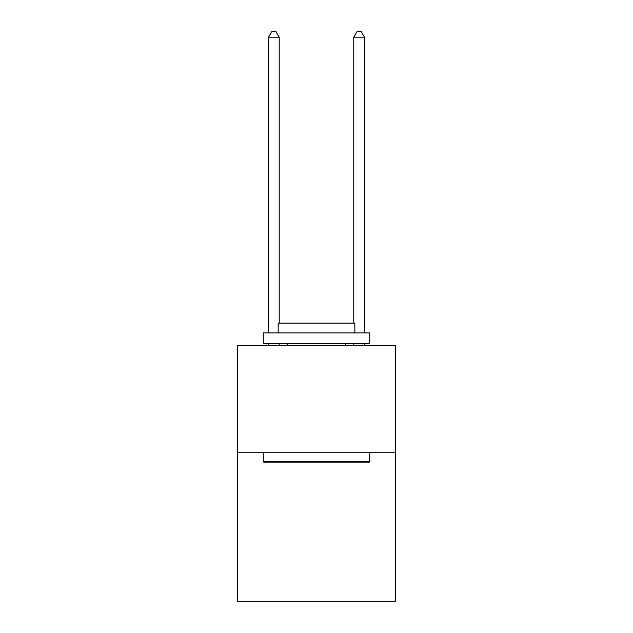 <?xml version="1.0" encoding="UTF-8"?>
<svg xmlns="http://www.w3.org/2000/svg" width="633" height="633" viewBox="0 0 633 633"><rect width="100%" height="100%" fill="white"/><g stroke="black" fill="none" stroke-linecap="round" stroke-linejoin="round"><path stroke-width="0.95" d="M395.332 452.215L395.332 601.35L237.668 601.35L237.668 345.689L395.332 345.689L395.332 452.215L237.668 452.215M264.515 462.865L263.241 461.592L369.759 461.592L368.485 462.865L264.515 462.865M369.759 332.903L369.759 343.561L263.241 343.561L263.241 332.903L369.759 332.903M278.148 332.903L278.148 323.107L354.852 323.107L354.852 332.903M369.759 452.215L369.759 461.592M263.241 452.215L263.241 461.592M345.476 343.561L345.476 345.689M287.524 343.561L287.524 345.689M279.216 345.689L279.216 343.561M279.216 323.107L279.216 37.189L268.566 37.189L268.566 332.903M268.566 345.689L268.566 343.561M268.566 37.189L271.763 31.65L276.02 31.65L279.216 37.189M364.434 345.689L364.434 343.561M364.434 332.903L364.434 37.189L353.784 37.189L353.784 323.107M353.784 343.561L353.784 345.689M353.784 37.189L356.98 31.65L361.237 31.65L364.434 37.189"/></g></svg>
